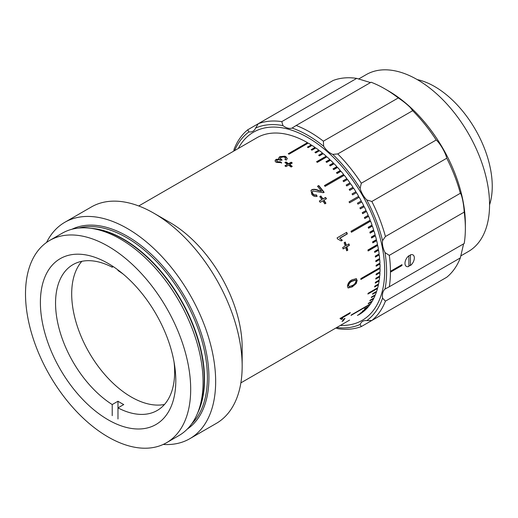 <?xml version="1.0" encoding="UTF-8"?>
<svg xmlns="http://www.w3.org/2000/svg" width="518" height="518" viewBox="0 0 518 518"><rect width="100%" height="100%" fill="white"/><g stroke="black" fill="none" stroke-linecap="round" stroke-linejoin="round"><path stroke-width="0.78" d="M275.084 160.968L276.036 159.848L279.241 159.479L278.71 158.061L279.804 156.663L284.777 156.19L285.988 156.721L287.289 158.579L286.266 160.133L284.913 159.427L285.599 158.34L284.835 157.336L283.56 156.896L281.028 157.349L280.342 158.754L281.967 159.822L280.737 160.386L278.665 159.719L277.298 160.062L276.722 160.839L277.389 161.713L280.478 161.836L281.585 162.684L276.314 162.374L275.401 161.603L275.058 160.742L276.029 159.395L279.241 159.032M276.761 161.059L277.383 162.153L280.465 162.276L281.565 163.118M280.283 158.599L280.342 159.194L281.96 160.256M278.742 158.281L279.817 157.109L284.777 156.637L285.981 157.161L287.263 158.786M343.162 320.83L342.055 321.471A102.137 58.968 60 0 0 343.874 318.978L344.982 318.337A102.137 58.968 60 0 1 343.162 320.83L342.851 320.428M341.55 319.405L340.339 318.738A102.137 58.968 60 0 0 340.682 318.104L350.285 312.561A102.137 58.968 60 0 1 349.754 313.539L342.269 317.858L342.689 318.745L341.55 319.405L341.051 318.551M352.246 286.888L348.122 287.969L347.423 286.169C347.928 283.106 349.52 280.97 352.201 279.752L356.345 278.69L357.148 280.555L356.209 283.553L352.246 286.888L347.941 287.833M349.391 245.331L346.807 246.827A102.137 58.968 60 0 1 347.798 250.155L346.691 250.796A102.137 58.968 60 0 0 345.7 247.462L343.11 248.957A102.137 58.968 60 0 0 342.663 247.526L345.247 246.037A102.137 58.968 60 0 0 344.133 242.696L345.241 242.055A102.137 58.968 60 0 1 346.354 245.396L348.938 243.9A102.137 58.968 60 0 1 349.391 245.331L346.451 246.801A101.593 58.657 60 0 1 347.442 250.11L346.626 250.582M346.704 232.336A102.137 58.968 60 0 1 347.325 233.922L339.847 238.241L342.34 240.281L341.207 240.941L337.503 238.902A102.137 58.968 60 0 0 337.101 237.879L346.704 232.336M321.892 199.572A102.137 58.968 60 0 0 319.774 196.639L320.882 195.998A102.137 58.968 60 0 1 323.005 198.931L325.589 197.436A102.137 58.968 60 0 1 326.482 198.711L323.892 200.207A102.137 58.968 60 0 1 325.939 203.218L324.831 203.852A102.137 58.968 60 0 0 322.785 200.848L320.202 202.337A102.137 58.968 60 0 0 319.308 201.062L321.892 199.572L319.36 201.133M311.817 194.373L311.046 190.462L311.894 189.685C313.772 189.025 315.863 189.212 318.156 190.255L321.574 191.304A102.137 58.968 60 0 0 317.502 186.253L318.738 185.541A102.137 58.968 60 0 1 324.145 192.34L323.18 192.69L312.982 190.98C312.095 191.686 312.082 192.612 312.95 193.758C313.96 194.975 315.054 195.305 316.226 194.755L317.145 196.186C315.171 196.937 313.396 196.335 311.817 194.373M287.484 164.342A102.137 58.968 60 0 0 284.906 162.581L286.014 161.94A102.137 58.968 60 0 1 288.591 163.701L291.174 162.212A102.137 58.968 60 0 1 292.275 162.995L289.691 164.491A102.137 58.968 60 0 1 292.249 166.395L291.142 167.036A102.137 58.968 60 0 0 288.584 165.132L285.994 166.621A102.137 58.968 60 0 0 284.894 165.838L287.484 164.342L285.204 166.051M46.562 242.45A124.955 72.144 60 0 1 64.828 222.287L91.336 206.986A124.955 72.144 60 0 1 153.807 213.176A124.955 72.144 60 0 1 153.814 213.176L169.943 222.487A102.137 58.968 60 0 1 242.165 347.578L242.165 366.213A124.955 72.144 60 0 1 216.284 423.413L189.782 438.714A124.955 72.144 60 0 1 163.189 444.45M358.65 314.866A102.137 58.968 60 0 1 358.65 314.873L359.194 314.555A102.137 58.968 60 0 0 361.266 313.228L357.426 315.449A102.137 58.968 -120 0 0 357.938 315.086L361.784 312.866A102.137 58.968 60 0 0 363.74 311.35L359.9 313.571A102.137 58.968 -120 0 0 360.379 313.157L364.225 310.942A102.137 58.968 60 0 0 366.058 309.24L362.218 311.46A102.137 58.968 -120 0 0 362.665 311.001L366.511 308.78A102.137 58.968 60 0 0 368.214 306.902L364.374 309.116A102.137 58.968 -120 0 0 364.795 308.618L368.635 306.397A102.137 58.968 60 0 0 370.208 304.338L350.997 315.43A102.137 58.968 -120 0 0 351.385 314.886L370.59 303.794A102.137 58.968 60 0 0 372.028 301.567L368.188 303.788A102.137 58.968 -120 0 0 368.538 303.198L372.377 300.977A102.137 58.968 60 0 0 373.672 298.588L369.833 300.803A102.137 58.968 -120 0 0 370.143 300.175L373.99 297.954A102.137 58.968 60 0 0 375.142 295.409L371.302 297.623A102.137 58.968 -120 0 0 371.574 296.956L375.414 294.736A102.137 58.968 60 0 0 376.424 292.042L372.578 294.256A102.137 58.968 -120 0 0 372.818 293.551L376.657 291.33A102.137 58.968 60 0 0 377.512 288.494L367.91 294.036A102.137 58.968 -120 0 0 368.11 293.292L377.713 287.749A102.137 58.968 60 0 0 378.418 284.77L374.579 286.991A102.137 58.968 -120 0 0 374.734 286.214L378.58 283.993A102.137 58.968 60 0 0 379.124 280.892L375.285 283.113A102.137 58.968 -120 0 0 375.408 282.304L379.247 280.089A102.137 58.968 60 0 0 379.642 276.865L375.796 279.079A102.137 58.968 -120 0 0 375.88 278.244L379.72 276.029A102.137 58.968 60 0 0 379.959 272.695L376.113 274.916A102.137 58.968 -120 0 0 376.152 274.048L379.998 271.833A102.137 58.968 60 0 0 380.076 268.402L360.865 279.493A102.137 58.968 -120 0 0 360.865 278.6L380.076 267.515A102.137 58.968 60 0 0 379.998 263.992L376.152 266.207A102.137 58.968 -120 0 0 376.113 265.3L379.959 263.079A102.137 58.968 60 0 0 379.72 259.479L375.88 261.694A102.137 58.968 -120 0 0 375.796 260.768L379.642 258.547A102.137 58.968 60 0 0 379.247 254.869L375.408 257.09A102.137 58.968 -120 0 0 375.285 256.145L379.124 253.924A102.137 58.968 60 0 0 378.58 250.188L374.734 252.408A102.137 58.968 -120 0 0 374.579 251.444L378.418 249.229A102.137 58.968 60 0 0 377.713 245.441L368.11 250.984A102.137 58.968 -120 0 0 367.91 250.013L377.512 244.47A102.137 58.968 60 0 0 376.657 240.637L372.818 242.858A102.137 58.968 -120 0 0 372.578 241.874L376.424 239.659A102.137 58.968 60 0 0 375.414 235.794L371.574 238.015A102.137 58.968 -120 0 0 371.302 237.024L375.142 234.809A102.137 58.968 60 0 0 373.99 230.931L370.143 233.145A102.137 58.968 -120 0 0 369.833 232.155L373.672 229.94A102.137 58.968 60 0 0 372.377 226.049L368.538 228.27A102.137 58.968 -120 0 0 368.188 227.272L372.028 225.058A102.137 58.968 60 0 0 370.59 221.167L351.385 232.258A102.137 58.968 -120 0 0 350.997 231.268L370.208 220.182A102.137 58.968 60 0 0 368.635 216.304L364.795 218.525A102.137 58.968 -120 0 0 364.374 217.534L368.214 215.32A102.137 58.968 60 0 0 366.511 211.467L362.665 213.681A102.137 58.968 -120 0 0 362.218 212.704L366.058 210.489A102.137 58.968 60 0 0 364.225 206.669L360.379 208.883A102.137 58.968 -120 0 0 359.9 207.919L363.74 205.698A102.137 58.968 60 0 0 361.784 201.923L357.938 204.144A102.137 58.968 -120 0 0 357.426 203.185L361.266 200.971A102.137 58.968 60 0 0 359.194 197.248L349.592 202.791A102.137 58.968 -120 0 0 349.048 201.852L358.65 196.309A102.137 58.968 60 0 0 356.468 192.651L352.622 194.865A102.137 58.968 -120 0 0 352.052 193.946L355.892 191.725A102.137 58.968 60 0 0 353.606 188.144L349.76 190.365A102.137 58.968 -120 0 0 349.164 189.459L353.004 187.244A102.137 58.968 60 0 0 350.615 183.741L346.775 185.962A102.137 58.968 -120 0 0 346.154 185.081L349.993 182.86A102.137 58.968 60 0 0 347.513 179.461L343.667 181.676A102.137 58.968 -120 0 0 343.026 180.821L346.866 178.606A102.137 58.968 60 0 0 344.295 175.304L325.09 186.389A102.137 58.968 -120 0 0 324.423 185.567L343.635 174.475A102.137 58.968 60 0 0 340.986 171.283L337.14 173.504A102.137 58.968 -120 0 0 336.46 172.708L340.3 170.487A102.137 58.968 60 0 0 337.581 167.418L333.741 169.639A102.137 58.968 -120 0 0 333.035 168.874L336.881 166.654A102.137 58.968 60 0 0 334.097 163.714L330.251 165.935A102.137 58.968 -120 0 0 329.539 165.203L333.378 162.982A102.137 58.968 60 0 0 330.536 160.185L326.696 162.399A102.137 58.968 -120 0 0 325.964 161.707L329.804 159.486A102.137 58.968 60 0 0 326.916 156.831L317.314 162.374A102.137 58.968 -120 0 0 316.576 161.72L326.178 156.171A102.137 58.968 60 0 0 323.245 153.671L319.405 155.886A102.137 58.968 -120 0 0 318.654 155.27L322.494 153.05A102.137 58.968 60 0 0 319.535 150.706L315.689 152.927A102.137 58.968 -120 0 0 314.931 152.35L318.771 150.129A102.137 58.968 60 0 0 315.786 147.954L311.946 150.168A102.137 58.968 -120 0 0 311.182 149.637L315.022 147.416A102.137 58.968 60 0 0 312.017 145.409L308.178 147.63A102.137 58.968 -120 0 0 307.407 147.138L311.253 144.923A102.137 58.968 60 0 0 308.242 143.091L289.031 154.183A102.137 58.968 -120 0 0 288.649 153.956A102.137 58.968 -120 0 0 288.261 153.736L307.472 142.644L307.472 143.091L288.649 153.956M240.87 382.873L349.32 320.26A102.137 58.968 -120 0 0 349.592 320.098M276.722 160.833L276.722 161.279M280.257 158.832L280.257 158.385L280.342 158.754M169.943 222.487L153.814 213.176A124.955 72.144 60 0 1 242.165 366.213M64.828 222.287A124.955 72.144 60 0 1 127.305 228.477A124.955 72.144 60 0 1 208.935 338.591A124.955 72.144 60 0 1 189.782 438.714M49.696 240.436L62.063 233.294A116.803 67.437 60 0 1 91 228.341A116.803 67.437 60 0 1 120.467 239.076A116.803 67.437 60 0 1 197.623 413.027A116.803 67.437 60 0 1 178.872 435.606L166.498 442.748A116.803 67.437 60 0 1 108.094 436.965A116.803 67.437 60 0 1 31.792 334.032A116.803 67.437 60 0 1 49.696 240.436A116.803 67.437 60 0 1 108.094 246.218A116.803 67.437 60 0 1 184.402 349.151A116.803 67.437 60 0 1 166.498 442.748M108.094 419.774A95.752 55.284 60 0 1 45.545 335.399A95.752 55.284 60 0 1 60.217 258.67A95.752 55.284 60 0 1 108.094 263.409A95.752 55.284 60 0 1 170.649 347.785A95.752 55.284 60 0 1 155.97 424.514A95.752 55.284 60 0 1 108.094 419.774M311.655 145.623L311.234 145.351L307.757 147.358M311.234 145.351L311.253 144.923M315.436 148.154L314.983 147.831L311.493 149.851M314.983 147.831L315.022 147.416M319.198 150.9L318.712 150.531L315.209 152.557M318.712 150.531L318.771 150.129M322.921 153.852L322.416 153.438L318.9 155.471M322.416 153.438L322.494 153.05M326.605 157.012L326.075 156.546L316.789 161.907M326.075 156.546L326.178 156.171M330.231 160.36L329.688 159.842L326.152 161.881M329.688 159.842L329.804 159.486M333.799 163.889L333.242 163.319L329.694 165.365M333.242 163.319L333.378 162.982M337.289 167.586L336.726 166.971L333.171 169.017M340.702 171.452L340.125 170.785L336.57 172.837M344.017 175.466L343.44 174.747L324.514 185.677M347.235 179.616L346.659 178.852L343.097 180.911M350.343 183.903L349.767 183.094L346.205 185.153M353.334 188.299L352.764 187.445L349.197 189.504M360.353 208.838L363.927 206.773L363.468 205.86M364.75 218.415L368.311 216.362L367.935 215.482M351.334 232.129L370.26 221.199L369.93 220.344M370.26 221.199L370.59 221.167M368.479 228.108L372.034 226.055L371.743 225.22M370.085 232.958L373.64 230.905L373.387 230.109M373.64 230.905L373.99 230.931M371.516 237.794L375.058 235.748L374.844 234.978M375.058 235.748L375.414 235.794M372.759 242.605L376.295 240.566L376.12 239.834M368.052 250.706L377.344 245.338L377.201 244.645M377.344 245.338L377.713 245.441M374.682 252.091L378.205 250.064L378.095 249.417M378.205 250.064L378.58 250.188M375.362 256.747L378.865 254.72L378.794 254.118M378.865 254.72L379.247 254.869M375.848 261.318L379.338 259.304L379.293 258.747M376.139 265.799L379.616 263.791L379.59 263.293M379.616 263.791L379.998 263.992M360.871 279.047L379.694 268.182L379.694 267.735M379.694 268.182L380.076 268.402M376.139 274.436L379.59 272.067M379.571 272.449L379.959 272.695M375.848 278.567L379.293 276.275M379.26 276.599L379.642 276.865M375.369 282.556L378.787 280.355M374.702 286.396L378.082 284.285M378.043 284.466L378.418 284.77M368.084 293.395L377.175 288.06M377.143 288.163L377.512 288.494M372.811 293.564L376.062 291.679M376.055 291.692L376.424 292.042M374.825 295.079L375.142 295.409M307.854 143.311L307.472 143.091M343.946 318.933A101.593 58.657 60 0 1 343.279 319.839M342.689 318.745L342.346 318.343L341.362 318.913M341.213 318.997L339.996 318.343M349.475 313.027A101.593 58.657 60 0 1 349.41 313.144L341.925 317.463L342.346 318.343M349.754 313.539L349.41 313.144M342.269 317.858L341.925 317.463M355.329 280.089L351.864 281.002C349.941 281.766 348.705 283.204 348.148 285.327L349.184 286.642L352.272 285.489C354.195 284.732 355.445 283.301 356.041 281.19L355.529 280.173L352.246 281.209C350.33 281.967 349.087 283.417 348.53 285.547L349.184 286.642M351.864 281.002L352.246 281.209M348.148 285.327L348.53 285.547M356.144 278.606L356.766 280.335L355.821 283.327L351.864 286.648M357.148 280.555L356.766 280.335M356.209 283.553L355.821 283.327M347.798 250.155L347.442 250.11M345.7 247.462L343.052 248.763M344.956 242.223A101.593 58.657 60 0 1 346.005 245.377L346.354 245.396M348.653 244.069A101.593 58.657 60 0 1 349.041 245.305M346.807 246.827L346.451 246.801M339.847 238.241L342.003 240.3L341.09 240.825M342.34 240.281L342.003 240.3M346.425 232.498A101.593 58.657 60 0 1 346.995 233.955L339.51 238.274M347.325 233.922L346.995 233.955M319.839 196.723L320.668 196.244A101.593 58.657 60 0 1 322.779 199.158L325.362 197.669A101.593 58.657 60 0 1 326.204 198.873M323.892 200.207L323.666 200.427A101.593 58.657 60 0 1 325.667 203.373M317.605 186.376L318.738 185.541M318.557 185.826A101.593 58.657 60 0 1 323.86 192.495M310.962 190.611L311.713 189.97C313.591 189.31 315.676 189.491 317.961 190.52L321.574 191.304M312.794 191.259C311.907 191.971 311.888 192.897 312.755 194.03C313.759 195.241 314.847 195.564 316.025 195.014L316.938 196.439M286.014 161.94L285.988 162.367A101.593 58.657 60 0 1 288.545 164.122L291.135 162.626A101.593 58.657 60 0 1 291.932 163.196M288.591 163.701L288.545 164.122M291.174 162.212L291.135 162.626M285.237 162.801L285.988 162.367M289.983 164.705L289.64 164.899A101.593 58.657 60 0 1 291.912 166.589M289.691 164.491L289.64 164.899M281.041 159.421L281.034 159.861M285.191 159.57L285.567 158.56M138.733 205.97L256.786 137.807A102.137 58.968 60 0 1 307.472 142.644M277.389 161.713L277.383 162.153M280.478 161.836L280.465 162.276M276.029 159.395L276.036 159.848M279.804 156.663L279.817 157.109M285.988 156.721L285.981 157.161M356.196 192.806L355.639 191.906L352.065 193.972M358.922 197.403L358.378 196.464L349.048 201.852M357.925 204.118L361.499 202.059L360.994 201.126M362.632 213.604L366.2 211.545L365.786 210.645M117.981 401.236L117.981 407.886L123.744 404.558A84.207 48.621 60 0 1 120.862 402.978A84.207 48.621 60 0 1 117.981 401.236L112.218 404.558L112.218 415.663M112.218 265.935L112.218 267.21A84.207 48.621 -120 0 0 72.993 264.62A84.207 48.621 -120 0 0 59.551 330.244A84.207 48.621 -120 0 0 112.218 404.558M112.218 267.21L113.248 266.615M81.844 261.318A84.207 48.621 -120 0 0 78.671 330.193A84.207 48.621 -120 0 0 131.235 396.989A84.207 48.621 -120 0 0 164.491 404.467M117.981 418.991L117.981 407.886A84.207 48.621 -120 0 0 157.2 410.476A84.207 48.621 -120 0 0 174.074 362.14M123.29 274.177A84.207 48.621 -120 0 0 117.981 270.538L117.981 269.956M314.504 141.718A108.657 62.73 60 0 1 380.044 237.574A108.657 62.73 60 0 1 362.186 320.357A108.657 62.73 60 0 1 340.391 325.414A108.657 62.73 60 0 0 362.186 320.357A108.657 62.73 60 0 0 378.839 233.294A108.657 62.73 60 0 0 307.854 137.542A108.657 62.73 60 0 0 253.529 132.161A108.657 62.73 60 0 1 314.504 141.718M238.254 148.511A108.657 62.73 60 0 1 253.529 132.161A108.657 62.73 60 0 0 238.254 148.511M376.845 260.742A97.792 56.462 60 0 1 376.871 261.124M358.553 79.053L366.271 74.598A102.137 58.968 60 0 1 417.34 79.655A102.137 58.968 60 0 1 484.065 169.658A102.137 58.968 60 0 1 468.408 251.502L460.69 255.957M417.23 79.597A81.494 47.047 60 0 1 434.628 86.532A81.494 47.047 60 0 1 489.562 204.875M388.526 90.967L384.686 88.753L388.526 90.967A108.657 62.73 60 0 1 465.358 224.041L465.358 228.477A114.089 65.87 -120 0 0 464.206 212.115C463.888 204.655 461.784 194.334 460.347 193.272A114.089 65.87 -120 0 0 446.749 158.23C445.843 153.263 440.086 143.279 436.221 139.989A114.089 65.87 -120 0 0 412.671 110.69L410.379 107.608C407.025 104.267 402.998 101.042 398.284 97.934A114.089 65.87 -120 0 0 384.686 88.753L384.686 88.753A114.089 65.87 -120 0 0 371.089 82.233L296.179 125.479A114.089 65.87 60 0 1 309.777 131.999A114.089 65.87 60 0 1 323.374 141.181L398.284 97.934M390.449 271.73L401.586 265.294L401.974 265.52L390.449 272.17A114.089 65.87 60 0 1 389.296 286.765L464.206 243.512A114.089 65.87 -120 0 0 465.358 228.477M371.84 320.493L366.776 320.61A111.37 64.303 -120 0 0 382.562 298.154L385.437 301.146A114.089 65.87 60 0 1 371.84 320.493L446.749 277.247A114.089 65.87 -120 0 0 460.347 257.899L463.604 243.861M408.89 255.898L410.424 255.063M410.424 265.061L408.89 265.993M412.671 110.69L337.762 153.937A114.089 65.87 60 0 1 361.311 183.236L436.221 139.989M323.374 141.181L323.64 146.29A16.298 9.408 -120 0 0 330.924 153.483A16.298 9.408 -120 0 0 332.763 154.37L337.762 153.937M323.64 146.29A111.37 64.303 -120 0 0 307.854 135.327A111.37 64.303 -120 0 0 292.068 128.056L296.179 125.479M233.773 151.094L234.11 149.158A114.089 65.87 60 0 1 247.708 129.811L258.242 123.731A114.089 65.87 60 0 1 281.792 121.626L282.951 125.615A16.298 9.408 -120 0 0 284.79 126.845A16.298 9.408 -120 0 0 292.068 128.056M370.487 82.582L356.701 78.38A114.089 65.87 -120 0 0 333.152 80.484L258.242 123.731L255.607 128.056A16.298 9.408 -120 0 1 252.985 131.222A16.298 9.408 -120 0 1 248.931 131.909A111.37 64.303 -120 0 0 234.583 150.628M436.221 283.327L361.311 326.573A114.089 65.87 60 0 1 337.762 328.677L335.91 328.004M336.719 327.531A111.37 64.303 -120 0 0 360.101 324.469L361.311 326.573M315.32 189.413A114.089 65.87 -120 0 0 315.462 189.769M247.708 129.811L248.931 131.909M282.951 125.615A111.37 64.303 -120 0 0 255.607 128.056M281.792 121.626L356.701 78.38M361.311 183.236L360.101 188.39A111.37 64.303 -120 0 0 332.763 154.37M446.749 158.23L371.84 201.476A114.089 65.87 60 0 1 385.437 236.525L460.347 193.272M360.101 188.39A16.298 9.408 -120 0 0 366.776 199.948L371.84 201.476M389.296 286.765L385.01 289.031A111.37 64.303 -120 0 0 385.01 252.577L389.296 255.361A114.089 65.87 60 0 1 390.449 271.283L401.974 264.633A114.089 65.87 60 0 1 401.974 265.52M385.437 236.525L382.562 240.637A16.298 9.408 -120 0 0 385.01 252.577M382.562 240.637A111.37 64.303 -120 0 0 366.776 199.948M366.776 320.61A16.298 9.408 -120 0 0 362.73 321.302A16.298 9.408 -120 0 0 360.101 324.469M385.01 289.031A16.298 9.408 -120 0 0 382.562 298.154M460.347 257.899L385.437 301.146M401.586 265.294L401.586 264.853M464.206 212.115L389.296 255.361M390.449 272.17A114.089 65.87 -120 0 0 390.449 271.283M410.424 254.856L410.424 265.533A6.624 3.827 120 0 0 414.342 257.932A6.624 3.827 120 0 0 410.424 254.856M408.89 266.42L408.89 255.743A6.624 3.827 120 0 0 404.972 263.345A6.624 3.827 120 0 0 408.89 266.42M78.619 228.069A114.361 66.026 60 0 1 126.534 237.574A114.361 66.026 60 0 1 198.692 330.465A114.361 66.026 60 0 1 191.673 423.886M71.976 229.247A115.449 66.654 60 0 1 127.305 236.24A115.449 66.654 60 0 1 202.072 335.832A115.449 66.654 60 0 1 187.328 429.04M90.754 228.309A114.361 66.026 60 0 1 123.666 239.225A114.361 66.026 60 0 1 197.533 413.254M91 228.341L94.393 228.807A114.504 66.11 60 0 1 123.284 239.329A114.504 66.11 60 0 1 198.918 409.855L197.623 413.027M355.147 279.96L355.529 280.173M285.593 158.767L285.599 158.34"/></g></svg>
